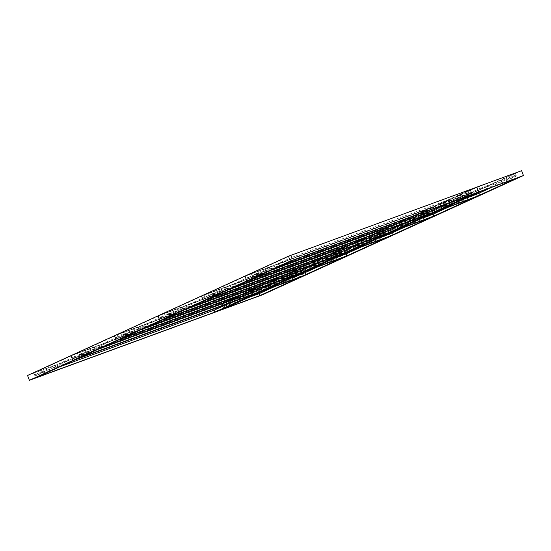 <?xml version="1.0" encoding="UTF-8"?>
<svg xmlns="http://www.w3.org/2000/svg" width="551" height="551" viewBox="0 0 551 551"><rect width="100%" height="100%" fill="white"/><g stroke="black" fill="none" stroke-linecap="round" stroke-linejoin="round"><path stroke-width="0.41" stroke-dasharray="2.75 2.07" d="M260.692 289.943L262.531 294.778L260.692 289.943L304.152 270.08L305.984 274.915L304.152 270.08L259.335 286.527L261.167 291.348L259.335 286.527L215.875 306.384L217.707 311.212L215.875 306.384L260.692 289.943L304.152 270.08L259.335 286.527L215.875 306.384L260.692 289.943M259.128 293.662L258.026 290.763L297.857 272.552L262 285.707L222.17 303.911L258.026 290.763L297.857 272.552L262 285.707L222.17 303.911L258.026 290.763L259.128 293.662L258.756 292.691L298.594 274.488L298.959 275.452L263.102 288.607L223.272 306.811L248.425 297.588M297.857 272.552L299.696 277.387L297.857 272.552M222.17 303.911L224.002 308.746L222.17 303.911M262 285.707L263.839 290.542L262 285.707M274.536 286.616L298.959 275.452M298.594 274.488L262.737 287.643L263.102 288.607M262.737 287.643L222.907 305.846L223.272 306.811M222.907 305.846L258.756 292.691M27.55 375.479L215.785 306.418L217.624 311.253M215.785 306.418L259.245 286.554L261.078 291.389M259.245 286.554L71.045 355.602L259.28 286.541L261.112 291.376M213.12 307.238L252.95 289.027L73.676 354.803L33.845 373.006L213.12 307.238L214.215 310.137L213.85 309.166L253.68 290.962L254.052 291.927L74.778 357.695L34.947 375.906L60.1 366.677M252.95 289.027L254.782 293.862M33.845 373.006L35.677 377.834M73.676 354.803L75.515 359.631M229.629 303.091L254.052 291.927M253.68 290.962L74.413 356.731L74.778 357.695M74.413 356.731L34.575 374.935L34.947 375.906M34.575 374.935L213.85 309.166M304.186 270.066L347.647 250.202L302.823 266.65L259.369 286.506L304.186 270.066L306.025 274.901M347.647 250.202L349.479 255.03M259.369 286.506L261.202 291.334M302.823 266.65L304.662 271.471M301.514 270.878L341.351 252.675L305.495 265.83L265.665 284.034L301.514 270.878L302.616 273.778L302.251 272.814L342.081 254.61L342.453 255.574L306.597 268.73L266.767 286.933L291.92 277.704M341.351 252.675L343.183 257.51M265.665 284.034L267.497 288.869M305.495 265.83L307.334 270.665M318.03 266.739L342.453 255.574M342.081 254.61L306.232 267.765L306.597 268.73M306.232 267.765L266.395 285.969L266.767 286.933M266.395 285.969L302.251 272.814M259.28 286.541L302.733 266.677L304.572 271.505M302.733 266.677L114.539 335.724L302.774 266.663L304.607 271.491M256.608 287.36L296.445 269.15L117.17 334.918L77.34 353.129L256.608 287.36L257.71 290.253L257.345 289.289L297.175 271.085L297.54 272.049L118.272 337.818L78.435 356.029L103.595 346.799M296.445 269.15L298.277 273.985M77.34 353.129L79.172 357.957M117.17 334.918L119.002 339.753M273.124 283.214L297.54 272.049M297.175 271.085L117.9 336.854L118.272 337.818M117.9 336.854L78.07 355.058L78.435 356.029M78.07 355.058L257.345 289.289M347.681 250.188L391.134 230.325L346.317 246.765L302.864 266.629L347.681 250.188L349.513 255.017M391.134 230.325L392.973 235.153M302.864 266.629L304.696 271.457M346.317 246.765L348.149 251.593M345.009 251.001L384.839 232.797L348.99 245.953L309.152 264.156L345.009 251.001L346.111 253.901L345.746 252.937L385.576 234.733L385.941 235.697L350.092 248.852L310.254 267.056L335.414 257.827M384.839 232.797L386.678 237.633M309.152 264.156L310.991 268.991M348.99 245.953L350.822 250.781M361.525 246.862L385.941 235.697M385.576 234.733L349.72 247.888L350.092 248.852M349.72 247.888L309.889 266.092L310.254 267.056M309.889 266.092L345.746 252.937M302.774 266.663L346.228 246.8L348.06 251.628M346.228 246.8L158.027 315.847M300.102 267.476L339.933 249.272L160.665 315.041L120.827 333.252L300.102 267.476L301.204 270.376L300.839 269.411L340.67 251.208L341.035 252.172L161.76 317.941L121.929 336.144L147.083 326.922M339.933 249.272L341.772 254.107M120.827 333.252L122.666 338.08M160.665 315.041L162.497 319.876M316.618 263.337L341.035 252.172M340.67 251.208L161.395 316.977L161.76 317.941M161.395 316.977L121.564 335.18L121.929 336.144M121.564 335.18L300.839 269.411M391.176 230.311L434.629 210.448L389.812 226.888L346.352 246.752L391.176 230.311L393.008 235.139M434.629 210.448L436.461 215.276M346.352 246.752L348.191 251.58M389.812 226.888L391.644 231.716M388.503 231.124L428.334 212.92L392.477 226.075L352.647 244.279L388.503 231.124L389.605 234.023L389.24 233.059L429.071 214.856L429.436 215.82L393.579 228.975L353.749 247.179L378.902 237.949M428.334 212.92L430.173 217.748M352.647 244.279L354.486 249.114M392.477 226.075L394.316 230.903M405.019 226.978L429.436 215.82M429.071 214.856L393.214 228.004L393.579 228.975M393.214 228.004L353.384 246.214L353.749 247.179M353.384 246.214L389.24 233.059M158.027 315.84L346.262 246.786L348.101 251.614M346.262 246.786L389.722 226.922L391.554 231.751M389.722 226.922L201.521 295.97L389.757 226.909L391.596 231.737M343.597 247.599L383.427 229.395L204.152 295.164L164.322 313.367L343.597 247.599L344.699 250.498L344.327 249.534L384.164 231.33L384.529 232.295L205.254 298.063L165.424 316.267L190.577 307.038M383.427 229.395L385.266 234.23M164.322 313.367L166.161 318.202M204.152 295.164L205.991 299.999M360.106 243.452L384.529 232.295M384.164 231.33L204.889 297.099L205.254 298.063M204.889 297.099L165.059 315.303L165.424 316.267M165.059 315.303L344.327 249.534M434.663 210.434L478.123 190.57L433.306 207.011L389.846 226.874L434.663 210.434L436.502 215.262M478.123 190.57L479.955 195.398M389.846 226.874L391.678 231.695M433.306 207.011L435.138 211.839M431.998 211.247L471.828 193.043L435.972 206.198L396.141 224.402L431.998 211.247L433.1 214.146L432.728 213.182L472.565 194.971L472.93 195.942L437.074 209.098L397.243 227.301L422.397 218.072M471.828 193.043L473.66 197.871M396.141 224.402L397.974 229.23M435.972 206.198L437.811 211.026M448.507 207.1L472.93 195.942M472.565 194.971L436.709 208.126L437.074 209.098M436.709 208.126L396.878 226.33L397.243 227.301M396.878 226.33L432.728 213.182M389.757 226.909L433.217 207.045L435.049 211.873M433.217 207.045L245.016 276.085L433.251 207.024L435.083 211.859M387.084 227.721L426.922 209.518L247.647 275.286L207.817 293.49L387.084 227.721L388.186 230.621L387.821 229.657L427.652 211.446L428.024 212.417L248.749 278.186L208.919 296.39L234.072 287.161M426.922 209.518L428.754 214.346M207.817 293.49L209.649 298.325M247.647 275.286L249.486 280.122M403.601 223.575L428.024 212.417M427.652 211.446L248.384 277.222L248.749 278.186M248.384 277.222L208.547 295.426L208.919 296.39M208.547 295.426L387.821 229.657M433.251 207.024L476.705 187.168L433.341 206.997L478.158 190.55L479.997 195.385M478.158 190.55L521.611 170.693M433.341 206.997L435.173 211.818M475.485 191.369L515.323 173.166L479.466 186.314L439.636 204.524L475.485 191.369L476.587 194.269L476.222 193.305L516.053 175.094L516.425 176.065L480.568 189.213L440.738 207.424L465.891 198.195M515.323 173.166L517.155 177.994M439.636 204.524L441.468 209.352M479.466 186.314L481.298 191.149M492.002 187.223L516.425 176.065M516.053 175.094L480.203 188.249L480.568 189.213M480.203 188.249L440.366 206.453L440.738 207.424M440.366 206.453L476.222 193.305M430.579 207.844L470.416 189.64L291.142 255.409L251.304 273.613L430.579 207.844L431.681 210.744L431.316 209.779L471.146 191.569L471.511 192.54L292.244 258.309L252.406 276.512L277.566 267.283M470.416 189.64L472.248 194.469M251.304 273.613L253.143 278.448M291.142 255.409L292.974 260.237M447.095 203.698L471.511 192.54M471.146 191.569L291.872 257.338L292.244 258.309M291.872 257.338L252.041 275.548L252.406 276.512M252.041 275.548L431.316 209.779"/><path stroke-width="0.83" d="M262.531 294.778L305.984 274.915L261.167 291.355L217.714 311.219L262.531 294.778L305.984 274.915L261.167 291.355L217.714 311.219L262.531 294.778M248.425 297.588L259.128 293.662L259.858 295.591L299.696 277.387L263.839 290.542L224.002 308.746L259.858 295.591L299.696 277.387L263.839 290.542L224.002 308.746L259.858 295.591L259.128 293.662L274.536 286.616M217.624 311.253L261.078 291.389L72.842 360.45L29.389 380.307L217.624 311.253M158.027 315.847L27.55 375.479L29.389 380.307M71.003 355.615L72.842 360.45M214.952 312.066L254.782 293.862L75.515 359.631L35.677 377.834L214.952 312.066L214.215 310.137L229.629 303.091M60.1 366.677L214.215 310.137M306.025 274.901L349.479 255.037L304.662 271.478L261.202 291.341L306.025 274.901M303.353 275.714L343.183 257.51L307.334 270.665L267.497 288.869L303.353 275.714L302.616 273.778L318.03 266.739M291.92 277.704L302.616 273.778M261.112 291.376L304.572 271.512L116.337 340.566L72.877 360.43L261.112 291.376M71.045 355.602L72.877 360.43M114.498 335.738L116.337 340.566M258.447 292.188L298.277 273.985L119.002 339.753L79.172 357.957L258.447 292.188L257.71 290.253L273.124 283.214M103.595 346.799L257.71 290.253M349.513 255.017L392.973 235.16L348.156 251.6L304.696 271.464L349.513 255.017M346.848 255.836L386.678 237.633L350.822 250.781L310.991 268.991L346.848 255.836L346.111 253.901L361.525 246.862M335.414 257.827L346.111 253.901M304.607 271.491L348.067 251.635L159.824 320.689L116.371 340.552L304.607 271.491M114.532 335.717L116.371 340.552M157.992 315.861L159.824 320.689M301.934 272.311L341.772 254.107L162.497 319.876L122.666 338.08L301.934 272.311L301.204 270.376L316.618 263.337M147.083 326.922L301.204 270.376M393.008 235.139L436.468 215.283L391.644 231.723L348.191 251.587L393.008 235.139M390.335 235.959L430.173 217.748L394.316 230.903L354.486 249.114L390.335 235.959L389.605 234.023L405.019 226.978M378.902 237.949L389.605 234.023M348.101 251.614L391.554 231.757L203.319 300.812L159.866 320.675L348.101 251.614M523.45 175.521L478.633 191.968L435.173 211.825L479.997 195.385L523.45 175.521L521.611 170.693L288.469 256.222L158.027 315.84L159.866 320.675M201.487 295.983L203.319 300.812M345.429 252.434L385.266 234.23L205.991 299.999L166.161 318.202L345.429 252.434L344.699 250.498L360.106 243.452M190.577 307.038L344.699 250.498M436.502 215.262L479.955 195.398L435.138 211.846L391.685 231.702L436.502 215.262M433.83 216.082L473.66 197.871L437.811 211.026L397.974 229.23L433.83 216.082L433.1 214.146L448.507 207.1M422.397 218.072L433.1 214.146M391.596 231.737L435.049 211.873L246.814 280.934L203.353 300.798L391.596 231.737M201.521 295.963L203.353 300.798M244.975 276.099L246.814 280.934M388.923 232.556L428.754 214.346L249.486 280.122L209.649 298.325L388.923 232.556L388.186 230.621L403.601 223.575M234.072 287.161L388.186 230.621M476.794 187.133L478.633 191.968M477.324 196.197L517.155 177.994L481.298 191.149L441.468 209.352L477.324 196.197L476.587 194.269L492.002 187.223M465.891 198.195L476.587 194.269M435.083 211.859L478.543 191.996L290.308 261.057L246.848 280.92L435.083 211.859M476.705 187.168L478.543 191.996M245.016 276.085L246.848 280.92M288.469 256.222L290.308 261.057M432.418 212.679L472.248 194.469L292.974 260.237L253.143 278.448L432.418 212.679L431.681 210.744L447.095 203.698M277.566 267.283L431.681 210.744"/></g></svg>
